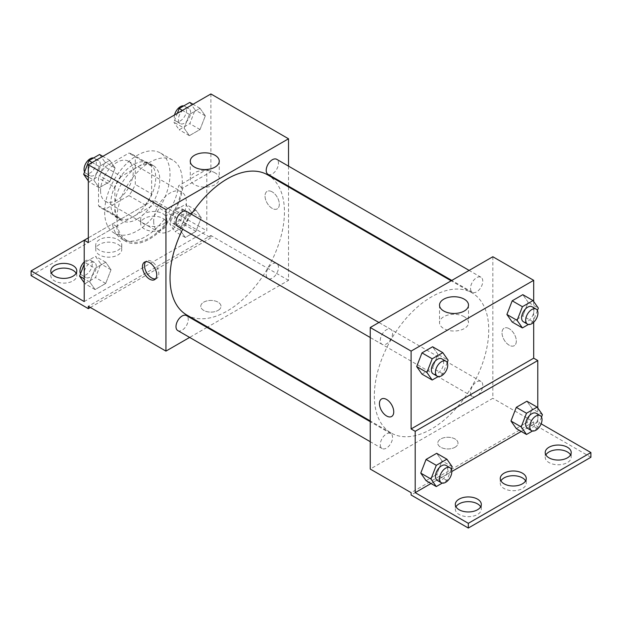 <?xml version="1.0" encoding="UTF-8"?>
<svg xmlns="http://www.w3.org/2000/svg" width="622" height="622" viewBox="0 0 622 622"><rect width="100%" height="100%" fill="white"/><g stroke="black" fill="none" stroke-linecap="round" stroke-linejoin="round"><path stroke-width="0.47" stroke-dasharray="3.11 2.33" d="M153.681 221.354A23.115 13.342 120 0 0 158.47 231.936A23.115 13.342 120 0 0 181.585 218.586A23.115 13.342 120 0 0 181.585 191.903A23.115 13.342 120 0 0 163.773 198.091A23.115 13.342 120 0 0 153.681 221.354M100.562 190.682A23.115 13.342 120 0 0 105.351 201.264A23.115 13.342 120 0 0 128.466 187.922A23.115 13.342 120 0 0 128.466 161.23A23.115 13.342 120 0 0 110.654 167.427A23.115 13.342 120 0 0 100.562 190.682M104.924 166.937L128.894 153.098A31.046 17.921 120 0 1 132.432 154.365A31.046 17.921 120 0 1 135.293 156.791L135.293 184.477A31.046 17.921 120 0 1 128.894 195.557L104.924 209.404A31.046 17.921 120 0 1 101.386 208.137A31.046 17.921 120 0 1 98.525 205.711L98.525 178.024A31.046 17.921 120 0 1 104.924 166.937L121.267 176.376L145.245 162.529L128.894 153.098M128.894 195.557L145.245 204.996L121.267 218.843L104.924 209.404M98.525 205.711L114.868 215.142L114.868 187.455L98.525 178.024M114.868 215.142A31.046 17.921 120 0 0 117.729 217.568A31.046 17.921 120 0 0 121.267 218.843M145.245 204.996A31.046 17.921 120 0 0 151.644 193.916L135.293 184.477M145.245 162.529A31.046 17.921 120 0 1 148.775 163.804A31.046 17.921 120 0 1 151.644 166.23L151.644 193.916M121.267 176.376A31.046 17.921 120 0 0 114.868 187.455M133.256 216.635A31.784 18.349 -60 0 1 117.364 218.213A31.784 18.349 -60 0 1 117.364 181.507A31.784 18.349 -60 0 1 149.148 163.158A31.784 18.349 -60 0 1 154.015 188.629A31.784 18.349 -60 0 1 133.256 216.635M137.338 218.998A31.784 18.349 120 0 0 158.105 190.985A31.784 18.349 120 0 0 153.23 165.522A31.784 18.349 120 0 0 128.738 174.036A31.784 18.349 120 0 0 114.868 206.022A31.784 18.349 120 0 0 121.445 220.569A31.784 18.349 120 0 0 137.338 218.998M151.644 166.23L135.293 156.791M104.651 211.915A46.23 26.692 120 0 0 114.223 233.079A46.23 26.692 120 0 0 160.453 206.387A46.23 26.692 120 0 0 160.453 153.012A46.23 26.692 120 0 0 124.828 165.398A46.23 26.692 120 0 0 104.651 211.915M116.905 218.998A46.23 26.692 120 0 0 126.484 240.154A46.23 26.692 120 0 0 172.714 213.47A46.23 26.692 120 0 0 172.714 160.087A46.23 26.692 120 0 0 137.089 172.473A46.23 26.692 120 0 0 116.905 218.998M88.308 242.588L116.493 226.315A47.614 27.492 -60 0 0 125.792 241.359A47.614 27.492 -60 0 0 159.582 231.485A47.614 27.492 -60 0 0 182.705 188.085L210.889 171.812L206.807 169.456L206.807 230.793L153.681 200.121L153.681 204.84L210.889 237.868L210.889 235.513L88.308 306.281M210.889 93.961L210.889 171.812M93.868 180.209L99.178 166.525L109.799 160.398L115.101 167.948L109.799 181.632L99.178 187.758L93.868 180.209L99.178 166.525L109.799 160.398L115.101 167.948L109.799 181.632L99.178 187.758L93.868 180.209L88.308 176.99M184.096 128.116L189.399 114.432L200.02 108.306L205.322 115.855L200.02 129.539L189.399 135.666L184.096 128.116L189.399 114.432L200.02 108.306L205.322 115.855L200.02 129.539L189.399 135.666L184.096 128.116L173.88 122.215L177.324 113.344M177.791 226.408A8.669 5.007 120 0 0 186.46 221.401A8.669 5.007 120 0 0 186.46 211.394M177.791 330.585A8.669 5.007 120 0 0 186.46 325.578A8.669 5.007 120 0 0 186.46 315.572M288.522 186.919L288.522 280.335L207.624 327.04M206.97 327.421L189.64 337.427M288.522 166.144L288.522 186.165M266.216 274.527A8.669 5.007 120 0 0 268.012 278.5A8.669 5.007 120 0 0 276.681 273.493A8.669 5.007 120 0 0 276.681 263.487A8.669 5.007 120 0 0 270.002 265.804A8.669 5.007 120 0 0 266.216 274.527M268.012 174.315A8.669 5.007 120 0 0 276.681 169.316A8.669 5.007 120 0 0 276.681 159.302M186.787 315.004A80.899 46.712 120 0 0 249.127 293.335A80.899 46.712 120 0 0 284.441 211.915A80.899 46.712 120 0 0 267.685 174.883M191.351 214.217A80.899 46.712 120 0 0 182.681 229.23M218.042 310.409A10.115 5.839 0 0 0 221.004 306.281A10.115 5.839 0 0 0 210.889 300.442A10.115 5.839 0 0 0 200.774 306.281A10.115 5.839 0 0 0 207.017 311.676A10.115 5.839 0 0 0 218.042 310.409A10.115 5.839 180 0 1 207.017 311.676A10.115 5.839 180 0 1 200.774 306.281A10.115 5.839 180 0 1 210.889 300.442A10.115 5.839 180 0 1 221.004 306.281A10.115 5.839 180 0 1 218.042 310.409M288.522 280.335L210.889 235.513M272.179 191.864A10.115 5.839 -120 0 0 267.126 191.366A10.115 5.839 -120 0 0 267.126 203.044A10.115 5.839 -120 0 0 277.241 208.883A10.115 5.839 -120 0 0 278.788 200.774A10.115 5.839 -120 0 0 272.179 191.864A10.115 5.839 60 0 1 278.788 200.782A10.115 5.839 60 0 1 277.233 208.883A10.115 5.839 60 0 1 267.126 203.044A10.115 5.839 60 0 1 267.126 191.366A10.115 5.839 60 0 1 272.179 191.864M215.01 172.83A14.493 8.366 0 0 0 199.211 171.019A14.493 8.366 0 0 0 190.27 178.747A14.493 8.366 0 0 0 204.762 187.113A14.493 8.366 0 0 0 219.255 178.747A14.493 8.366 0 0 0 215.01 172.83M155.578 278.874A10.115 5.839 -120 0 0 156.713 278.462A10.115 5.839 -120 0 0 156.713 266.784A10.115 5.839 -120 0 0 146.598 260.945A10.115 5.839 -120 0 0 145.68 261.73M90.346 307.462L210.889 237.868M116.493 226.315L112.403 223.951A47.614 27.492 120 0 0 121.702 239.003A47.614 27.492 120 0 0 155.5 229.121A47.614 27.492 120 0 0 178.615 185.729L206.807 169.456M88.308 237.868L112.403 223.951M31.1 275.616L153.681 204.84M84.219 240.224L153.681 200.121M76.133 273.252A13 7.503 180 0 1 76.794 275.616A13 7.503 180 0 1 63.786 283.119A13 7.503 180 0 1 50.786 275.616A13 7.503 180 0 1 51.447 273.252M162.878 218.408A13 7.503 180 0 1 166.688 223.718A13 7.503 180 0 1 153.681 231.221A13 7.503 180 0 1 140.681 223.718A13 7.503 180 0 1 148.705 216.783A13 7.503 180 0 1 162.878 218.408M117.931 244.353A13 7.503 180 0 1 121.741 249.663A13 7.503 180 0 1 108.733 257.174A13 7.503 180 0 1 95.734 249.663A13 7.503 180 0 1 103.757 242.728A13 7.503 180 0 1 117.931 244.353M182.705 188.085L178.615 185.729M185.317 216.254L195.93 210.127L201.24 217.677L195.93 231.361L185.317 237.487L180.007 229.938L185.317 216.254L195.93 210.127L201.24 217.677L195.93 231.361L185.317 237.487L180.007 229.938L185.317 216.254L175.101 210.36L185.714 204.226L191.024 211.783L185.714 225.459L175.101 231.594L169.79 224.037L175.101 210.36M95.096 268.346L105.709 262.22L111.019 269.769L105.709 283.445L95.096 289.58L89.786 282.023L95.096 268.346L105.709 262.22L111.019 269.769L105.709 283.445L95.096 289.58L89.786 282.023L95.096 268.346L84.88 262.445L95.493 256.318L100.803 263.868L95.493 277.552L84.88 283.679L84.219 282.746M84.219 301.561L206.807 230.793M162.878 213.688A13 7.503 180 0 1 166.688 218.998A13 7.503 180 0 1 153.681 226.501A13 7.503 180 0 1 140.681 218.998A13 7.503 180 0 1 148.705 212.063A13 7.503 180 0 1 162.878 213.688M117.931 239.641A13 7.503 180 0 1 121.741 244.944A13 7.503 180 0 1 108.733 252.454A13 7.503 180 0 1 95.734 244.944A13 7.503 180 0 1 103.757 238.008A13 7.503 180 0 1 117.931 239.641M374.335 395.926A80.899 46.712 120 0 0 391.09 432.966A80.899 46.712 120 0 0 471.989 386.254A80.899 46.712 120 0 0 471.989 292.838A80.899 46.712 120 0 0 409.649 314.514A80.899 46.712 120 0 0 374.335 395.926M380.299 340.397A8.669 5.007 -60 0 1 384.085 331.674A8.669 5.007 -60 0 1 390.764 329.349A8.669 5.007 -60 0 1 392.56 333.314A8.669 5.007 -60 0 1 388.773 342.038A8.669 5.007 -60 0 1 382.095 344.363A8.669 5.007 -60 0 1 380.299 340.397M470.52 392.482A8.669 5.007 120 0 0 472.316 396.455A8.669 5.007 120 0 0 480.985 391.448A8.669 5.007 120 0 0 480.985 381.442A8.669 5.007 120 0 0 474.306 383.758A8.669 5.007 120 0 0 470.52 392.482M380.299 444.574A8.669 5.007 120 0 0 382.095 448.54A8.669 5.007 120 0 0 390.764 443.54A8.669 5.007 120 0 0 390.764 433.526A8.669 5.007 120 0 0 384.085 435.851A8.669 5.007 120 0 0 380.299 444.574M470.52 288.305A8.669 5.007 120 0 0 472.316 292.27A8.669 5.007 120 0 0 480.985 287.271A8.669 5.007 120 0 0 480.985 277.257A8.669 5.007 120 0 0 474.306 279.581A8.669 5.007 120 0 0 470.52 288.305M492.834 256.738L492.834 398.29L370.245 469.058M455.04 447.241A10.115 5.839 0 0 0 458.002 443.113A10.115 5.839 0 0 0 447.887 437.274A10.115 5.839 0 0 0 437.771 443.113A10.115 5.839 0 0 0 444.015 448.509A10.115 5.839 0 0 0 455.04 447.241M590.9 457.263L533.692 424.235L533.692 421.879L492.834 398.29M533.692 421.879L411.111 492.655M528.132 302.23L522.822 294.673L528.132 302.23L522.822 315.906L528.132 302.23L538.341 308.123M512.201 322.04L522.822 315.906L512.201 322.04M437.904 354.315L432.601 346.765L437.904 354.315L432.601 367.999L437.904 354.315L448.12 360.216M421.98 374.125L432.601 367.999L421.98 374.125M533.692 301.507L533.692 322.266M509.177 328.696A10.115 5.839 -120 0 0 504.123 328.191A10.115 5.839 -120 0 0 504.123 339.869A10.115 5.839 -120 0 0 514.231 345.708A10.115 5.839 -120 0 0 515.786 337.606A10.115 5.839 -120 0 0 509.177 328.696A10.115 5.839 60 0 1 515.778 337.606A10.115 5.839 60 0 1 514.231 345.708A10.115 5.839 60 0 1 504.115 339.869A10.115 5.839 60 0 1 504.115 328.191A10.115 5.839 60 0 1 509.177 328.696M537.781 408.048L537.781 421.879L541.132 423.815M391.65 416.483L391.65 416.476A10.115 5.839 -120 0 0 391.65 416.476A10.115 5.839 -120 0 0 391.65 404.805A10.115 5.839 -120 0 0 381.543 398.966L381.535 398.966M464.261 316.738A14.493 8.366 0 0 0 448.47 314.926A14.493 8.366 0 0 0 439.521 322.655A14.493 8.366 0 0 0 454.013 331.021A14.493 8.366 0 0 0 468.506 322.655A14.493 8.366 0 0 0 464.261 316.738M455.04 447.234A10.115 5.839 180 0 1 444.015 448.501A10.115 5.839 180 0 1 437.771 443.105A10.115 5.839 180 0 1 447.887 437.266A10.115 5.839 180 0 1 458.002 443.105A10.115 5.839 180 0 1 455.04 447.234M525.606 480.86A13 7.503 180 0 1 526.266 483.216A13 7.503 180 0 1 513.267 490.719A13 7.503 180 0 1 500.259 483.216A13 7.503 180 0 1 500.92 480.86M570.553 454.907A13 7.503 180 0 1 571.214 457.263A13 7.503 180 0 1 563.19 464.199A13 7.503 180 0 1 549.016 462.574A13 7.503 180 0 1 545.206 457.263A13 7.503 180 0 1 545.867 454.907M480.658 506.806A13 7.503 180 0 1 481.319 509.169A13 7.503 180 0 1 473.295 516.104A13 7.503 180 0 1 459.122 514.472A13 7.503 180 0 1 455.312 509.169A13 7.503 180 0 1 455.973 506.806M533.692 424.235L411.111 495.011M426.07 480.666L436.683 474.539L441.993 460.855L436.683 453.306L441.993 460.855L436.683 474.539L426.07 480.666M516.291 428.574L526.904 422.447L532.214 408.763L526.904 401.213L532.214 408.763L526.904 422.447L516.291 428.574M537.781 421.879L521.236 431.435M451.805 471.515L431.015 483.519M447.195 362.603L442.817 373.892L438.207 376.559M433.176 373.853A8.669 5.007 120 0 0 441.838 368.846A8.669 5.007 120 0 0 441.838 358.84M442.817 373.892L432.601 367.999M537.416 310.51L533.038 321.807L528.428 324.466M523.397 321.761A8.669 5.007 120 0 0 532.059 316.753A8.669 5.007 120 0 0 532.059 306.747M533.038 321.807L522.822 315.906M451.284 469.143L446.899 480.433L442.289 483.092M437.258 480.386A8.669 5.007 120 0 0 445.927 475.387A8.669 5.007 120 0 0 445.927 465.373M452.21 466.757L441.993 460.855M446.899 480.433L436.683 474.539M541.505 417.051L537.12 428.348L532.51 431.007M527.479 428.301A8.669 5.007 120 0 0 536.148 423.294A8.669 5.007 120 0 0 536.148 413.288M542.431 414.664L532.214 408.763M537.12 428.348L526.904 422.447M99.582 154.497L104.885 162.047L99.582 175.731L88.962 181.857L88.308 180.924M88.145 171.719A8.669 5.007 120 0 0 89.941 175.684A8.669 5.007 120 0 0 98.603 170.685A8.669 5.007 120 0 0 98.603 160.67A8.669 5.007 120 0 0 91.924 162.995A8.669 5.007 120 0 0 88.145 171.719M115.101 167.948L104.885 162.047M109.799 181.632L99.582 175.731M99.178 187.758L88.962 181.857M99.178 166.525L92.188 162.49M109.799 160.398L102.809 156.363M84.584 171.921A8.669 5.007 120 0 0 85.852 173.328A8.669 5.007 120 0 0 94.521 168.321A8.669 5.007 120 0 0 94.521 158.315A8.669 5.007 120 0 0 93.572 157.965M189.803 102.412L195.106 109.962L189.803 123.638L179.183 129.773L173.88 122.215M178.366 119.626A8.669 5.007 120 0 0 180.162 123.599A8.669 5.007 120 0 0 188.824 118.592A8.669 5.007 120 0 0 188.824 108.586A8.669 5.007 120 0 0 182.145 110.903A8.669 5.007 120 0 0 178.366 119.626M205.322 115.855L195.106 109.962M200.02 129.539L189.803 123.638M189.399 135.666L179.183 129.773M189.399 114.432L182.417 110.405M200.02 108.306L193.03 104.271M174.572 114.93A8.669 5.007 120 0 0 174.277 117.27A8.669 5.007 120 0 0 176.073 121.236A8.669 5.007 120 0 0 184.742 116.236A8.669 5.007 120 0 0 184.742 106.222A8.669 5.007 120 0 0 183.793 105.88M84.219 264.14L84.88 262.445M84.056 273.54A8.669 5.007 120 0 0 85.852 277.505A8.669 5.007 120 0 0 94.521 272.498A8.669 5.007 120 0 0 94.521 262.492A8.669 5.007 120 0 0 87.842 264.817A8.669 5.007 120 0 0 84.056 273.54M111.019 269.769L100.803 263.868M105.709 283.445L95.493 277.552M95.096 289.58L84.88 283.679M89.786 282.023L84.219 278.812M105.709 262.22L95.493 256.318M80.495 273.742A8.669 5.007 120 0 0 81.762 275.149A8.669 5.007 120 0 0 90.431 270.142A8.669 5.007 120 0 0 90.431 260.136A8.669 5.007 120 0 0 84.219 261.986M174.277 221.448A8.669 5.007 120 0 0 176.073 225.421A8.669 5.007 120 0 0 184.742 220.413A8.669 5.007 120 0 0 184.742 210.407A8.669 5.007 120 0 0 178.063 212.724A8.669 5.007 120 0 0 174.277 221.448M201.24 217.677L191.024 211.783M195.93 231.361L185.714 225.459M185.317 237.487L175.101 231.594M180.007 229.938L169.79 224.037M195.93 210.127L185.714 204.226M170.195 219.092A8.669 5.007 120 0 0 171.991 223.057A8.669 5.007 120 0 0 180.652 218.05A8.669 5.007 120 0 0 180.652 208.043A8.669 5.007 120 0 0 173.973 210.368A8.669 5.007 120 0 0 170.195 219.092M105.351 201.264L158.47 231.936M128.466 161.23L181.585 191.903M153.23 165.522L149.148 163.158M121.445 220.569L117.364 218.213M148.775 163.804L132.432 154.365M117.729 217.568L101.386 208.137M172.714 160.087L160.453 153.012M126.484 240.154L114.223 233.079M190.27 161.199L190.27 178.747M219.255 161.199L219.255 178.747M154.653 279.651L156.713 278.462M144.545 262.134L146.598 260.945M125.792 241.359L121.702 239.003M95.734 244.944L95.734 249.663M121.741 244.944L121.741 249.663M140.681 218.998L140.681 223.718M166.688 218.998L166.688 223.718M50.786 270.897L50.786 275.616M76.794 270.897L76.794 275.616M471.989 292.838L451.152 280.802M391.09 432.966L370.245 420.931M370.245 337.521L382.095 344.363M378.915 322.507L390.764 329.349M480.985 381.442L276.681 263.487M472.316 396.455L268.012 278.5M390.764 433.526L370.245 421.685M382.095 448.54L370.245 441.698M480.985 277.257L469.136 270.422M472.316 292.27L451.805 280.429M439.521 305.099L439.521 322.655M468.506 305.099L468.506 322.655M455.312 504.45L455.312 509.169M481.319 504.45L481.319 509.169M545.206 452.544L545.206 457.263M571.214 452.544L571.214 457.263M500.259 478.497L500.259 483.216M526.266 478.497L526.266 483.216M98.603 160.67L94.521 158.315M89.941 175.684L85.852 173.328M188.824 108.586L184.742 106.222M180.162 123.599L176.073 121.236M94.521 262.492L90.431 260.136M85.852 277.505L81.762 275.149M184.742 210.407L180.652 208.043M176.073 225.421L171.991 223.057"/><path stroke-width="0.93" d="M88.308 237.868L84.219 240.224L84.219 301.561L31.1 270.897L84.219 240.224L88.308 242.588L88.308 164.737L210.889 93.961L288.522 138.784L288.522 166.144M149.599 279.154A10.115 5.839 60 0 1 142.99 270.243A10.115 5.839 60 0 1 144.545 262.134A10.115 5.839 60 0 1 154.653 267.973A10.115 5.839 60 0 1 154.653 279.651A10.115 5.839 60 0 1 149.599 279.154M31.1 270.897L31.1 275.616L88.308 308.644L88.308 306.281L165.942 351.103L165.942 209.56L88.308 164.737M378.915 322.507L186.46 211.394A8.669 5.007 120 0 0 179.781 213.711A8.669 5.007 120 0 0 175.995 222.435A8.669 5.007 120 0 0 177.791 226.408L370.245 337.521M370.245 421.685L186.46 315.572A8.669 5.007 120 0 0 179.781 317.896A8.669 5.007 120 0 0 175.995 326.62A8.669 5.007 120 0 0 177.791 330.585L370.245 441.698M207.624 327.04L206.97 327.421M189.64 337.427L165.942 351.103M288.522 186.165L288.522 186.919M165.942 209.56L288.522 138.784M469.136 270.422L276.681 159.302A8.669 5.007 120 0 0 270.002 161.627A8.669 5.007 120 0 0 266.216 170.35A8.669 5.007 120 0 0 268.012 174.315L451.805 280.429M451.152 280.802L267.685 174.883A80.899 46.712 120 0 0 191.351 214.217M182.681 229.23A80.899 46.712 120 0 0 170.031 277.972A80.899 46.712 120 0 0 186.787 315.004L370.245 420.931M215.01 155.282A14.493 8.366 180 0 1 219.255 161.199A14.493 8.366 180 0 1 204.762 169.565A14.493 8.366 180 0 1 190.27 161.199A14.493 8.366 180 0 1 199.211 153.463A14.493 8.366 180 0 1 215.01 155.282M145.68 261.73A10.115 5.839 -120 0 0 145.369 269.995A10.115 5.839 -120 0 0 151.659 277.964A10.115 5.839 -120 0 0 155.578 278.874M88.308 308.644L90.346 307.462M51.447 273.252A13 7.503 180 0 1 72.984 270.306A13 7.503 180 0 1 76.133 273.252M72.984 265.586A13 7.503 180 0 1 76.794 270.897A13 7.503 180 0 1 63.786 278.399A13 7.503 180 0 1 50.786 270.897A13 7.503 180 0 1 58.81 263.961A13 7.503 180 0 1 72.984 265.586M533.692 322.266L533.692 358.179L411.111 428.955L415.193 431.318L415.193 492.655L468.319 523.32L468.319 528.039L411.111 495.011L411.111 492.655L370.245 469.058L370.245 327.514L492.834 256.738L533.692 280.328L533.692 301.507M381.543 398.966A10.115 5.839 -120 0 0 379.988 407.068A10.115 5.839 -120 0 0 386.596 415.978A10.115 5.839 60 0 1 379.988 407.068A10.115 5.839 60 0 1 381.535 398.966A10.115 5.839 60 0 1 391.65 404.805A10.115 5.839 60 0 1 391.65 416.483A10.115 5.839 60 0 1 386.596 415.978A10.115 5.839 -120 0 0 391.65 416.483M411.111 428.955L411.111 351.103L370.245 327.514M506.899 314.483L512.201 322.04L506.899 314.483L512.201 300.807L506.899 314.483L517.115 320.384L522.418 306.7L533.038 300.574L538.341 308.123L537.416 310.51M522.822 294.673L512.201 300.807L522.822 294.673L533.038 300.574M416.678 366.576L421.98 374.125L416.678 366.576L421.98 352.892L416.678 366.576L426.894 372.469L432.197 358.793L442.817 352.666L448.12 360.216L447.195 362.603M432.601 346.765L421.98 352.892L432.601 346.765L442.817 352.666M411.111 351.103L533.692 280.328M464.261 299.182A14.493 8.366 180 0 1 468.506 305.099A14.493 8.366 180 0 1 454.013 313.472A14.493 8.366 180 0 1 439.521 305.099A14.493 8.366 180 0 1 448.47 297.37A14.493 8.366 180 0 1 464.261 299.182M533.692 358.179L537.781 360.542L537.781 408.048M541.132 423.815L590.9 452.544L590.9 457.263L468.319 528.039M590.9 452.544L468.319 523.32M500.92 480.86A13 7.503 180 0 1 522.457 477.906A13 7.503 180 0 1 525.606 480.86M545.867 454.907A13 7.503 180 0 1 558.214 449.76A13 7.503 180 0 1 570.553 454.907M455.973 506.806A13 7.503 180 0 1 468.319 501.659A13 7.503 180 0 1 480.658 506.806M537.781 360.542L415.193 431.318M420.76 473.117L426.07 480.666L420.76 473.117L426.07 459.433L420.76 473.117L430.976 479.01L436.286 465.334L446.899 459.199L452.21 466.757L451.284 469.143M436.683 453.306L426.07 459.433L436.683 453.306L446.899 459.199M510.981 421.024L516.291 428.574L510.981 421.024L516.291 407.348L510.981 421.024L521.197 426.925L526.507 413.241L537.12 407.115L542.431 414.664L541.505 417.051M526.904 401.213L516.291 407.348L526.904 401.213L537.12 407.115M521.236 431.435L451.805 471.515M431.015 483.519L415.193 492.655M522.457 473.187A13 7.503 180 0 1 526.266 478.497A13 7.503 180 0 1 513.267 486.007A13 7.503 180 0 1 500.259 478.497A13 7.503 180 0 1 508.291 471.562A13 7.503 180 0 1 522.457 473.187M549.016 457.854A13 7.503 180 0 1 545.206 452.544A13 7.503 180 0 1 558.214 445.041A13 7.503 180 0 1 571.214 452.544A13 7.503 180 0 1 563.19 459.479A13 7.503 180 0 1 549.016 457.854M459.122 509.752A13 7.503 180 0 1 455.312 504.45A13 7.503 180 0 1 468.319 496.939A13 7.503 180 0 1 481.319 504.45A13 7.503 180 0 1 473.295 511.385A13 7.503 180 0 1 459.122 509.752M438.207 376.559L432.197 380.026L426.894 372.469M445.927 361.195L441.838 358.84A8.669 5.007 120 0 0 435.159 361.157A8.669 5.007 120 0 0 431.38 369.88A8.669 5.007 120 0 0 433.176 373.853L437.258 376.209A8.669 5.007 120 0 0 445.927 371.202A8.669 5.007 120 0 0 445.927 361.195A8.669 5.007 120 0 0 439.249 363.52A8.669 5.007 120 0 0 435.462 372.244A8.669 5.007 120 0 0 437.258 376.209M432.197 380.026L421.98 374.125M432.197 358.793L421.98 352.892M528.428 324.466L522.418 327.934L517.115 320.384M536.148 309.111L532.059 306.747A8.669 5.007 120 0 0 525.38 309.072A8.669 5.007 120 0 0 521.601 317.795A8.669 5.007 120 0 0 523.397 321.761L527.479 324.124A8.669 5.007 120 0 0 536.148 319.117A8.669 5.007 120 0 0 536.148 309.111A8.669 5.007 120 0 0 529.47 311.428A8.669 5.007 120 0 0 525.683 320.151A8.669 5.007 120 0 0 527.479 324.124M522.418 327.934L512.201 322.04M522.418 306.7L512.201 300.807M442.289 483.092L436.286 486.559L430.976 479.01M450.009 467.736L445.927 465.373A8.669 5.007 120 0 0 439.249 467.697A8.669 5.007 120 0 0 435.462 476.421A8.669 5.007 120 0 0 437.258 480.386L441.348 482.75A8.669 5.007 120 0 0 450.009 477.743A8.669 5.007 120 0 0 450.009 467.736A8.669 5.007 120 0 0 443.331 470.061A8.669 5.007 120 0 0 439.552 478.777A8.669 5.007 120 0 0 441.348 482.75M436.286 486.559L426.07 480.666M436.286 465.334L426.07 459.433M532.51 431.007L526.507 434.475L521.197 426.925M540.238 415.644L536.148 413.288A8.669 5.007 120 0 0 529.47 415.613A8.669 5.007 120 0 0 525.683 424.328A8.669 5.007 120 0 0 527.479 428.301L531.569 430.657A8.669 5.007 120 0 0 540.238 425.658A8.669 5.007 120 0 0 540.238 415.644A8.669 5.007 120 0 0 533.552 417.968A8.669 5.007 120 0 0 529.773 426.692A8.669 5.007 120 0 0 531.569 430.657M526.507 434.475L516.291 428.574M526.507 413.241L516.291 407.348M88.308 180.924L83.659 174.308L88.962 160.624L99.582 154.497L102.809 156.363M88.308 176.99L83.659 174.308M92.188 162.49L88.962 160.624M93.572 157.965A8.669 5.007 120 0 0 87.29 161.254A8.669 5.007 120 0 0 84.056 169.355A8.669 5.007 120 0 0 84.584 171.921M177.324 113.344L179.183 108.539L189.803 102.412L193.03 104.271M182.417 110.405L179.183 108.539M183.793 105.88A8.669 5.007 120 0 0 174.572 114.93M84.219 282.746L79.569 276.129L84.219 264.14M84.219 278.812L79.569 276.129M84.219 261.986A8.669 5.007 120 0 0 79.974 271.176A8.669 5.007 120 0 0 80.495 273.742"/></g></svg>

